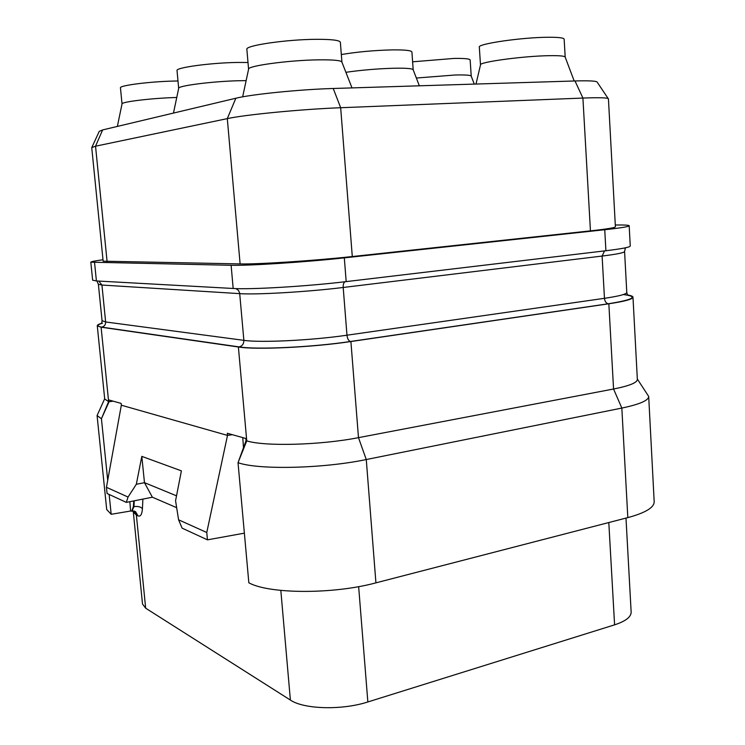 <?xml version="1.0" encoding="UTF-8"?>
<svg xmlns="http://www.w3.org/2000/svg" width="745" height="745" viewBox="0 0 745 745"><rect width="100%" height="100%" fill="white"/><g stroke="black" fill="none" stroke-linecap="round" stroke-linejoin="round"><path stroke-width="1.12" d="M615.296 225.009C624.301 224.878 628.92 225.12 629.18 225.754C628.938 226.638 620.799 227.97 604.744 229.73L344.311 257.863C305.534 262.128 248.932 265.797 231.118 265.285L90.816 262.184C90.946 261.653 95.015 260.843 103.006 259.763M91.737 147.566L103.145 261.188L240.113 263.916C258.012 264.373 314.083 260.731 352.292 256.541L590.44 230.866C606.83 229.069 615.146 227.719 615.398 226.815L608.432 98.871C608.069 97.707 599.567 97.437 582.916 98.061L340.67 107.727C301.734 109.189 245.04 114.693 227.3 118.623L95.537 146.197L91.747 147.603M91.877 147.333L99.243 131.381L102.624 129.928L235.848 98.238C251.391 94.326 299.76 89.428 333.229 88.487L575 80.963C589.621 80.553 597.043 80.991 597.267 82.276L608.19 98.582M90.816 262.184L92.641 280.195L96.412 280.949L233.176 288.473C251.018 289.684 307.527 286.303 346.183 281.61L605.909 250.739L604.744 229.73M629.18 225.754L630.251 246.008C630.037 247.21 621.926 248.793 605.909 250.739M627.821 517.617C645.412 512.839 654.203 507.541 654.185 501.73L648.69 396.442C648.606 400.456 639.657 404.33 621.833 408.074L627.821 517.617L375.927 582.851C333.173 594.426 269.252 594.091 248.839 582.804L238.028 462.692C258.301 470.011 322.827 468.642 366.27 459.544L621.833 408.074L613.563 389.011L358.485 437.65L350.904 341.536L608.842 303.783C624.757 301.38 632.803 299.183 632.98 297.171L637.347 379.41C637.245 382.688 629.32 385.882 613.563 389.011L608.842 303.783M350.904 341.536C312.546 347.319 256.299 349.954 238.391 347.002L101.097 327.195L97.269 325.723C97.232 325.016 98.713 324.205 101.72 323.283M627.374 294.936C631.015 295.532 632.878 296.277 632.98 297.171M244.369 533.159L207.455 539.846L206.765 532.498L227.504 435.415L121.333 405.206L121.165 403.418L108.891 399.963L108.63 401.592L104.71 399.003L97.269 325.723M232.356 434.689L227.504 435.415L227.29 433.264L245.85 438.479L246.027 440.686L246.753 440.891L238.391 347.002M129.863 501.683L130.608 511.023L131.707 511.126L133.364 506.749L133.737 500.91M104.682 398.733L97.083 415.561L106.703 509.524L111.182 514.292L130.608 511.023M111.182 514.292L109.152 494.457M107.708 480.301L101.432 418.746L109.077 401.723L113.184 401.173M176.658 507.671L152.38 497.204L126.324 502.391L107.075 493.497L106.442 487.314L121.333 405.206M207.455 539.846L182.115 528.149L178.586 519.805L175.559 500.752L181.398 470.859L141.811 456.368L144.474 482.695L136.326 484.259L141.811 456.368M206.765 532.498L178.586 519.805M126.324 502.391L128.056 497.045L136.326 484.259M128.056 497.045L106.442 487.314M243.475 447.708L242.777 437.613M246.027 440.686L238.028 462.692M375.927 582.851L366.27 459.544L358.485 437.65C320.592 445.147 264.754 446.609 246.753 440.891L238.055 462.608M648.69 396.442L637.329 379.028M625.986 518.092L631.145 612.064C631.173 616.944 625.66 621.209 614.588 624.841L367.853 701.958C342.002 710.395 303.83 709.314 290.382 700.058L145.666 608.199L142.509 604.018L133.308 511.945L136.382 515.121L145.666 608.199M341.331 54.543C357.283 51.861 374.363 50.315 392.55 49.887C404.982 49.775 411.436 50.483 411.92 51.992L413.196 69.844L419.351 85.805M345.894 72.302C361.446 70.067 377.454 68.708 393.891 68.233C406.258 68.009 412.693 68.549 413.196 69.844M341.918 62.142C341.238 60.429 333.313 59.665 318.124 59.851C288.389 60.233 246.679 65.979 248.579 69.238L246.865 49.328C244.807 45.547 286.629 39.401 316.485 39.317C331.758 39.28 339.72 40.267 340.372 42.26L341.918 62.142L351.994 87.901M246.139 80.628L238.922 80.73C212.278 81.326 177.133 85.861 178.67 88.385L177.031 70.57C175.373 67.646 210.584 62.813 237.329 62.45L247.992 62.487M176.761 97.483L175.177 97.53C151.067 98.238 120.755 101.953 122.022 103.955L120.457 87.845C119.088 85.526 149.456 81.596 173.65 81.065L177.99 80.981M574.19 80.991L565.194 57.151C564.868 56.024 559.681 55.53 549.652 55.67C523.549 55.968 478.458 62.124 480.488 64.936L479.324 47.131C477.163 43.862 522.357 37.287 548.562 37.259C558.648 37.213 563.844 37.855 564.151 39.168L565.194 57.16M412.618 61.807L454.031 58.427C464.414 58.278 469.788 58.799 470.151 59.973L471.231 76.167L474.267 84.101M416.353 78.029L455.158 75.003C465.485 74.77 470.849 75.161 471.231 76.167M152.38 497.204L144.474 482.695M144.409 482.62L176.518 495.825M97.083 415.561L101.432 418.746M590.44 230.866L582.916 98.061L575 80.963M102.624 129.928L95.537 146.197L107.103 261.663M235.848 98.238L227.3 118.623L240.113 263.916M333.229 88.487L340.67 107.727L352.292 256.541M346.183 281.61L344.311 257.863M233.176 288.473L231.118 265.285M96.412 280.949L94.559 262.659M627.411 294.824L626.778 292.403L624.58 251.521C624.366 252.704 616.879 254.222 602.109 256.056L343.194 287.477C307.825 291.863 256.289 294.88 239.732 293.642L101.925 285.046L98.377 284.283L102.056 320.676L105.641 321.961C105.66 324.783 104.337 326.506 101.683 327.12C96.394 326.273 96.664 324.96 102.521 323.172M98.824 281.079L101.925 285.046L105.641 321.961L243.866 340.344C243.857 343.911 242.274 346.09 239.098 346.9L101.683 327.12M235.942 288.594L238.54 290.476L239.667 293.148L243.866 340.344C260.471 342.858 311.81 340.381 346.974 335.203C347.44 338.817 348.613 340.912 350.495 341.489C312.518 347.207 256.857 349.824 239.098 346.9M626.778 292.403C626.601 294.182 619.16 296.147 604.465 298.317C604.856 301.52 606.16 303.336 608.367 303.764L350.495 341.489M604.558 250.897L602.109 256.056L604.465 298.317L346.974 335.203L343.194 287.477C343.054 284.506 343.678 282.597 345.047 281.75M623.341 294.545C638.856 296.566 633.855 299.639 608.367 303.764M101.46 418.681L108.63 401.592L101.097 327.195M134.23 500.817L133.97 506.628L133.364 506.749M142.891 499.085L142.435 508.649C140.591 506.758 137.769 506.088 133.97 506.628L131.986 511.07M142.435 508.649C142.016 514.376 140.554 516.797 138.049 515.922L136.382 515.121L134.072 511.014M134.109 511.023L135.59 511.703L138.049 515.922M280.828 590.413L290.382 700.058M358.643 586.632L367.853 701.958M608.805 522.543L614.588 624.841M101.683 323.2L102.056 320.676M134.184 511.042L135.59 511.703L131.707 511.126M133.085 510.93L133.308 511.945M248.579 69.238L242.656 96.841M178.67 88.385L173.473 113.082M122.022 103.955L117.356 126.426M480.488 64.936L476.018 84.045M624.58 251.521L625.325 248.169L624.003 248.104M97.725 281.023L97.046 281.228L98.377 284.283"/></g></svg>
